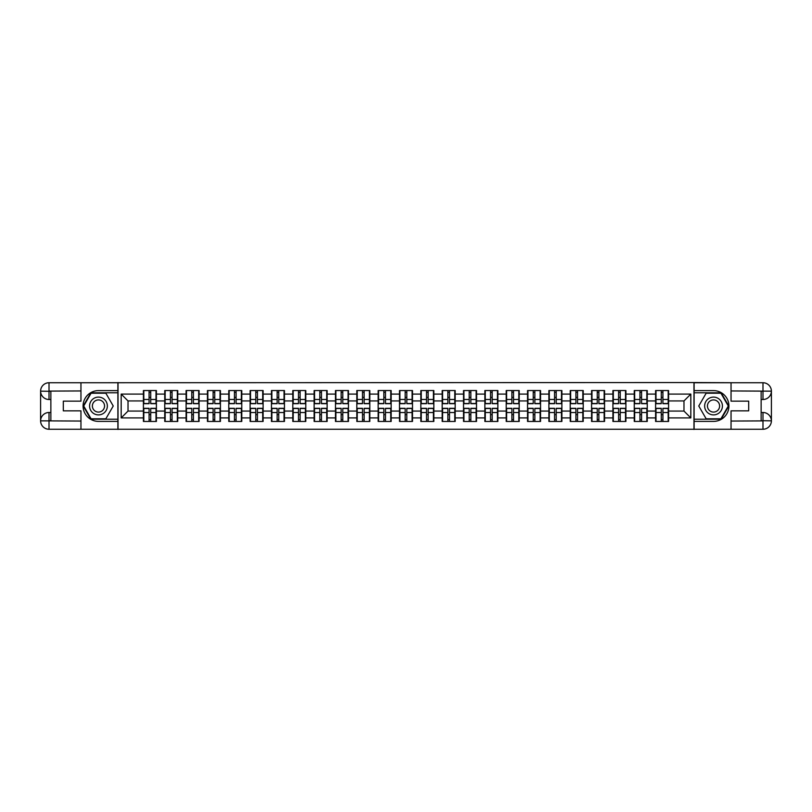<?xml version="1.0" encoding="UTF-8"?>
<svg xmlns="http://www.w3.org/2000/svg" width="812" height="812" viewBox="0 0 812 812"><rect width="100%" height="100%" fill="white"/><g stroke="black" fill="none" stroke-linecap="round" stroke-linejoin="round"><path stroke-width="1.22" d="M77.262 429.254L734.738 429.254M734.738 382.746L693.966 382.543L693.966 429.457M693.966 382.543L77.262 382.746M118.034 429.457L118.034 382.543M683.978 411.065L683.978 400.935L668.591 400.935L668.591 411.065L683.978 411.065L690.819 417.906L690.819 394.094L668.591 394.094L668.591 390.542L655.599 390.542L655.599 400.935L647.255 400.935L647.255 411.065L655.599 411.065L655.599 400.935M690.819 417.906L668.591 417.906L668.591 421.458L655.599 421.458L655.599 417.906L647.255 417.906L647.255 421.458L634.253 421.458L634.253 417.906L625.91 417.906L625.91 421.458L612.918 421.458L612.918 417.906L604.564 417.906L604.564 421.458L591.572 421.458L591.572 417.906L583.229 417.906L583.229 421.458L570.227 421.458L570.227 417.906L561.884 417.906L561.884 421.458L548.892 421.458L548.892 417.906L540.548 417.906L540.548 421.458L527.546 421.458L527.546 417.906L519.203 417.906L519.203 421.458L506.211 421.458L506.211 417.906L497.868 417.906L497.868 421.458L484.865 421.458L484.865 417.906L476.522 417.906L476.522 421.458L463.53 421.458L463.53 417.906L455.177 417.906L455.177 421.458L442.185 421.458L442.185 417.906L433.841 417.906L433.841 421.458L420.839 421.458L420.839 417.906L412.496 417.906L412.496 421.458L399.504 421.458L399.504 417.906L391.161 417.906L391.161 421.458L378.159 421.458L378.159 417.906L369.815 417.906L369.815 421.458L356.823 421.458L356.823 417.906L348.47 417.906L348.47 421.458L335.478 421.458L335.478 417.906L327.135 417.906L327.135 421.458L314.132 421.458L314.132 417.906L305.789 417.906L305.789 421.458L292.797 421.458L292.797 417.906L284.454 417.906L284.454 421.458L271.452 421.458L271.452 417.906L263.108 417.906L263.108 421.458L250.116 421.458L250.116 417.906L241.773 417.906L241.773 421.458L228.771 421.458L228.771 417.906L220.428 417.906L220.428 421.458L207.436 421.458L207.436 417.906L199.082 417.906L199.082 421.458L186.09 421.458L186.09 417.906L177.747 417.906L177.747 421.458L164.745 421.458L164.745 417.906L156.401 417.906L156.401 421.458L143.409 421.458L143.409 417.906L121.181 417.906L121.181 394.094L143.409 394.094L143.409 400.935L128.022 400.935L128.022 411.065L143.409 411.065L143.409 400.935M655.599 394.094L647.255 394.094L647.255 390.542L634.253 390.542L634.253 394.094L625.91 394.094L625.91 390.542L612.918 390.542L612.918 394.094L604.564 394.094L604.564 390.542L591.572 390.542L591.572 394.094L583.229 394.094L583.229 390.542L570.227 390.542L570.227 394.094L561.884 394.094L561.884 390.542L548.892 390.542L548.892 394.094L540.548 394.094L540.548 390.542L527.546 390.542L527.546 394.094L519.203 394.094L519.203 390.542L506.211 390.542L506.211 394.094L497.868 394.094L497.868 390.542L484.865 390.542L484.865 394.094L476.522 394.094L476.522 390.542L463.53 390.542L463.53 394.094L455.177 394.094L455.177 390.542L442.185 390.542L442.185 394.094L433.841 394.094L433.841 390.542L420.839 390.542L420.839 394.094L412.496 394.094L412.496 390.542L399.504 390.542L399.504 394.094L391.161 394.094L391.161 390.542L378.159 390.542L378.159 394.094L369.815 394.094L369.815 390.542L356.823 390.542L356.823 394.094L348.47 394.094L348.47 390.542L335.478 390.542L335.478 394.094L327.135 394.094L327.135 390.542L314.132 390.542L314.132 394.094L305.789 394.094L305.789 390.542L292.797 390.542L292.797 394.094L284.454 394.094L284.454 390.542L271.452 390.542L271.452 394.094L263.108 394.094L263.108 390.542L250.116 390.542L250.116 394.094L241.773 394.094L241.773 390.542L228.771 390.542L228.771 394.094L220.428 394.094L220.428 390.542L207.436 390.542L207.436 394.094L199.082 394.094L199.082 390.542L186.09 390.542L186.09 394.094L177.747 394.094L177.747 390.542L164.745 390.542L164.745 394.094L156.401 394.094L156.401 390.542L143.409 390.542L143.409 394.094M655.599 411.065L655.599 417.906M647.255 411.065L647.255 417.906M647.255 394.094L647.255 400.935M625.91 411.065L634.253 411.065L634.253 400.935L625.91 400.935L625.91 417.906M634.253 411.065L634.253 417.906M634.253 394.094L634.253 400.935M625.91 394.094L625.91 400.935M604.564 411.065L612.918 411.065L612.918 400.935L604.564 400.935L604.564 417.906M612.918 411.065L612.918 417.906M612.918 394.094L612.918 400.935M604.564 394.094L604.564 400.935M583.229 411.065L591.572 411.065L591.572 400.935L583.229 400.935L583.229 417.906M591.572 411.065L591.572 417.906M591.572 394.094L591.572 400.935M583.229 394.094L583.229 400.935M561.884 411.065L570.227 411.065L570.227 400.935L561.884 400.935L561.884 417.906M570.227 411.065L570.227 417.906M570.227 394.094L570.227 400.935M561.884 394.094L561.884 400.935M540.548 411.065L548.892 411.065L548.892 400.935L540.548 400.935L540.548 417.906M548.892 411.065L548.892 417.906M548.892 394.094L548.892 400.935M540.548 394.094L540.548 400.935M519.203 411.065L527.546 411.065L527.546 400.935L519.203 400.935L519.203 417.906M527.546 411.065L527.546 417.906M527.546 394.094L527.546 400.935M519.203 394.094L519.203 400.935M497.868 411.065L506.211 411.065L506.211 400.935L497.868 400.935L497.868 417.906M506.211 411.065L506.211 417.906M506.211 394.094L506.211 400.935M497.868 394.094L497.868 400.935M476.522 411.065L484.865 411.065L484.865 400.935L476.522 400.935L476.522 417.906M484.865 411.065L484.865 417.906M484.865 394.094L484.865 400.935M476.522 394.094L476.522 400.935M455.177 411.065L463.53 411.065L463.53 400.935L455.177 400.935L455.177 417.906M463.53 411.065L463.53 417.906M463.53 394.094L463.53 400.935M455.177 394.094L455.177 400.935M433.841 411.065L442.185 411.065L442.185 400.935L433.841 400.935L433.841 417.906M442.185 411.065L442.185 417.906M442.185 394.094L442.185 400.935M433.841 394.094L433.841 400.935M412.496 411.065L420.839 411.065L420.839 400.935L412.496 400.935L412.496 417.906M420.839 411.065L420.839 417.906M420.839 394.094L420.839 400.935M412.496 394.094L412.496 400.935M391.161 411.065L399.504 411.065L399.504 400.935L391.161 400.935L391.161 417.906M399.504 411.065L399.504 417.906M399.504 394.094L399.504 400.935M391.161 394.094L391.161 400.935M369.815 411.065L378.159 411.065L378.159 400.935L369.815 400.935L369.815 417.906M378.159 411.065L378.159 417.906M378.159 394.094L378.159 400.935M369.815 394.094L369.815 400.935M348.47 411.065L356.823 411.065L356.823 400.935L348.47 400.935L348.47 417.906M356.823 411.065L356.823 417.906M356.823 394.094L356.823 400.935M348.47 394.094L348.47 400.935M327.135 411.065L335.478 411.065L335.478 400.935L327.135 400.935L327.135 417.906M335.478 411.065L335.478 417.906M335.478 394.094L335.478 400.935M327.135 394.094L327.135 400.935M305.789 411.065L314.132 411.065L314.132 400.935L305.789 400.935L305.789 417.906M314.132 411.065L314.132 417.906M314.132 394.094L314.132 400.935M305.789 394.094L305.789 400.935M284.454 411.065L292.797 411.065L292.797 400.935L284.454 400.935L284.454 417.906M292.797 411.065L292.797 417.906M292.797 394.094L292.797 400.935M284.454 394.094L284.454 400.935M263.108 411.065L271.452 411.065L271.452 400.935L263.108 400.935L263.108 417.906M271.452 411.065L271.452 417.906M271.452 394.094L271.452 400.935M263.108 394.094L263.108 400.935M241.773 411.065L250.116 411.065L250.116 400.935L241.773 400.935L241.773 417.906M250.116 411.065L250.116 417.906M250.116 394.094L250.116 400.935M241.773 394.094L241.773 400.935M220.428 411.065L228.771 411.065L228.771 400.935L220.428 400.935L220.428 417.906M228.771 411.065L228.771 417.906M228.771 394.094L228.771 400.935M220.428 394.094L220.428 400.935M199.082 411.065L207.436 411.065L207.436 400.935L199.082 400.935L199.082 417.906M207.436 411.065L207.436 417.906M207.436 394.094L207.436 400.935M199.082 394.094L199.082 400.935M177.747 411.065L186.09 411.065L186.09 400.935L177.747 400.935L177.747 417.906M186.09 411.065L186.09 417.906M186.09 394.094L186.09 400.935M177.747 394.094L177.747 400.935M156.401 411.065L164.745 411.065L164.745 400.935L156.401 400.935L156.401 417.906M164.745 411.065L164.745 417.906M164.745 394.094L164.745 400.935M156.401 394.094L156.401 400.935M143.409 411.065L143.409 417.906M128.022 411.065L121.181 417.906M121.181 394.094L128.022 400.935M668.591 411.065L668.591 417.906M668.591 394.094L668.591 400.935M690.819 394.094L683.978 400.935M155.995 390.542L155.995 403.676L150.727 403.676L150.727 390.542M149.083 390.542L149.083 403.676L143.815 403.676L143.815 390.542M149.083 392.318L150.727 392.318M150.727 397.383L149.083 397.383M143.815 421.458L143.815 408.324L149.083 408.324L149.083 421.458M150.727 421.458L150.727 408.324L155.995 408.324L155.995 421.458M150.727 419.682L149.083 419.682M149.083 414.617L150.727 414.617M94.019 398.296A8.891 8.891 0 0 0 90.771 410.446A8.891 8.891 0 0 0 102.911 413.704A8.891 8.891 0 0 0 106.169 401.554A8.891 8.891 0 0 0 94.019 398.296M95.42 400.732A6.09 6.09 0 0 0 93.197 409.045A6.09 6.09 0 0 0 101.51 411.268A6.09 6.09 0 0 0 103.743 402.955A6.09 6.09 0 0 0 95.42 400.732M113.233 406L105.854 418.789L91.086 418.789L83.697 406L91.086 393.211L105.854 393.211L113.233 406M717.981 398.296A8.891 8.891 0 0 0 705.831 401.554A8.891 8.891 0 0 0 709.089 413.704A8.891 8.891 0 0 0 721.229 410.446A8.891 8.891 0 0 0 717.981 398.296M716.58 400.732A6.09 6.09 0 0 0 708.257 402.955A6.09 6.09 0 0 0 710.49 411.268A6.09 6.09 0 0 0 718.803 409.045A6.09 6.09 0 0 0 716.58 400.732M720.914 418.789L706.146 418.789L698.767 406L706.146 393.211L720.914 393.211L728.303 406L720.914 418.789M50.862 399.504L49.014 399.504A8.414 8.414 0 0 1 40.6 391.161A8.414 8.414 0 0 1 49.014 382.746L117.892 382.746L117.892 390.613L98.465 390.613A15.387 15.387 0 0 0 83.078 406A15.387 15.387 0 0 0 98.465 421.387L117.892 421.387L117.892 429.254L49.014 429.254A8.414 8.414 0 0 1 40.6 420.839A8.414 8.414 0 0 1 49.014 412.496L50.862 412.496M117.892 421.387L117.892 390.613M80.956 382.746L80.956 401.148L63.306 401.148L63.306 410.852L80.956 410.852L80.956 429.254M49.014 399.504A8.414 8.414 0 0 1 40.6 391.161L49.014 391.293L49.014 399.504A8.414 8.414 0 0 1 40.6 391.161L40.6 420.839L80.956 421.052M49.014 421.052L49.014 429.254A8.414 8.414 0 0 1 40.6 420.839A8.414 8.414 0 0 1 49.014 412.496L49.014 420.707L50.862 420.707L50.862 391.293L49.014 391.293M117.892 392.795L90.842 392.795L83.22 406L90.842 419.205L117.892 419.205M761.138 412.496L762.986 412.496A8.414 8.414 0 0 1 771.4 420.839A8.414 8.414 0 0 1 762.986 429.254L694.108 429.254L694.108 421.387L713.535 421.387A15.387 15.387 0 0 0 728.922 406A15.387 15.387 0 0 0 713.535 390.613L694.108 390.613L694.108 382.746L762.986 382.746A8.414 8.414 0 0 1 771.4 391.161A8.414 8.414 0 0 1 762.986 399.504L761.138 399.504M694.108 390.613L694.108 421.387M731.044 429.254L731.044 410.852L748.694 410.852L748.694 401.148L731.044 401.148L731.044 382.746M762.986 412.496A8.414 8.414 0 0 1 771.4 420.839L762.986 420.707L762.986 412.496A8.414 8.414 0 0 1 771.4 420.839L771.4 391.161L731.044 390.948M762.986 390.948L762.986 382.746A8.414 8.414 0 0 1 771.4 391.161A8.414 8.414 0 0 1 762.986 399.504L762.986 391.293L761.138 391.293L761.138 420.707L762.986 420.707M694.108 419.205L721.157 419.205L728.78 406L721.157 392.795L694.108 392.795M177.331 390.542L177.331 403.676L172.063 403.676L172.063 390.542M170.429 390.542L170.429 403.676L165.161 403.676L165.161 390.542M170.429 392.318L172.063 392.318M172.063 397.383L170.429 397.383M198.676 390.542L198.676 403.676L193.408 403.676L193.408 390.542M191.764 390.542L191.764 403.676L186.496 403.676L186.496 390.542M191.764 392.318L193.408 392.318M193.408 397.383L191.764 397.383M220.022 390.542L220.022 403.676L214.754 403.676L214.754 390.542M213.109 390.542L213.109 403.676L207.842 403.676L207.842 390.542M213.109 392.318L214.754 392.318M214.754 397.383L213.109 397.383M241.357 390.542L241.357 403.676L236.089 403.676L236.089 390.542M234.445 390.542L234.445 403.676L229.187 403.676L229.187 390.542M234.445 392.318L236.089 392.318M236.089 397.383L234.445 397.383M262.702 390.542L262.702 403.676L257.434 403.676L257.434 390.542M255.79 390.542L255.79 403.676L250.522 403.676L250.522 390.542M255.79 392.318L257.434 392.318M257.434 397.383L255.79 397.383M165.161 421.458L165.161 408.324L170.429 408.324L170.429 421.458M172.063 421.458L172.063 408.324L177.331 408.324L177.331 421.458M172.063 419.682L170.429 419.682M170.429 414.617L172.063 414.617M186.496 421.458L186.496 408.324L191.764 408.324L191.764 421.458M193.408 421.458L193.408 408.324L198.676 408.324L198.676 421.458M193.408 419.682L191.764 419.682M191.764 414.617L193.408 414.617M207.842 421.458L207.842 408.324L213.109 408.324L213.109 421.458M214.754 421.458L214.754 408.324L220.022 408.324L220.022 421.458M214.754 419.682L213.109 419.682M213.109 414.617L214.754 414.617M229.187 421.458L229.187 408.324L234.445 408.324L234.445 421.458M236.089 421.458L236.089 408.324L241.357 408.324L241.357 421.458M236.089 419.682L234.445 419.682M234.445 414.617L236.089 414.617M250.522 421.458L250.522 408.324L255.79 408.324L255.79 421.458M257.434 421.458L257.434 408.324L262.702 408.324L262.702 421.458M257.434 419.682L255.79 419.682M255.79 414.617L257.434 414.617M284.038 390.542L284.038 403.676L278.77 403.676L278.77 390.542M277.136 390.542L277.136 403.676L271.868 403.676L271.868 390.542M277.136 392.318L278.77 392.318M278.77 397.383L277.136 397.383M271.868 421.458L271.868 408.324L277.136 408.324L277.136 421.458M278.77 421.458L278.77 408.324L284.038 408.324L284.038 421.458M278.77 419.682L277.136 419.682M277.136 414.617L278.77 414.617M305.383 390.542L305.383 403.676L300.115 403.676L300.115 390.542M298.471 390.542L298.471 403.676L293.203 403.676L293.203 390.542M298.471 392.318L300.115 392.318M300.115 397.383L298.471 397.383M293.203 421.458L293.203 408.324L298.471 408.324L298.471 421.458M300.115 421.458L300.115 408.324L305.383 408.324L305.383 421.458M300.115 419.682L298.471 419.682M298.471 414.617L300.115 414.617M326.718 390.542L326.718 403.676L321.461 403.676L321.461 390.542M319.816 390.542L319.816 403.676L314.548 403.676L314.548 390.542M319.816 392.318L321.461 392.318M321.461 397.383L319.816 397.383M314.548 421.458L314.548 408.324L319.816 408.324L319.816 421.458M321.461 421.458L321.461 408.324L326.718 408.324L326.718 421.458M321.461 419.682L319.816 419.682M319.816 414.617L321.461 414.617M348.064 390.542L348.064 403.676L342.796 403.676L342.796 390.542M341.152 390.542L341.152 403.676L335.884 403.676L335.884 390.542M341.152 392.318L342.796 392.318M342.796 397.383L341.152 397.383M335.884 421.458L335.884 408.324L341.152 408.324L341.152 421.458M342.796 421.458L342.796 408.324L348.064 408.324L348.064 421.458M342.796 419.682L341.152 419.682M341.152 414.617L342.796 414.617M369.409 390.542L369.409 403.676L364.141 403.676L364.141 390.542M362.497 390.542L362.497 403.676L357.229 403.676L357.229 390.542M362.497 392.318L364.141 392.318M364.141 397.383L362.497 397.383M357.229 421.458L357.229 408.324L362.497 408.324L362.497 421.458M364.141 421.458L364.141 408.324L369.409 408.324L369.409 421.458M364.141 419.682L362.497 419.682M362.497 414.617L364.141 414.617M390.745 390.542L390.745 403.676L385.477 403.676L385.477 390.542M383.843 390.542L383.843 403.676L378.575 403.676L378.575 390.542M383.843 392.318L385.477 392.318M385.477 397.383L383.843 397.383M378.575 421.458L378.575 408.324L383.843 408.324L383.843 421.458M385.477 421.458L385.477 408.324L390.745 408.324L390.745 421.458M385.477 419.682L383.843 419.682M383.843 414.617L385.477 414.617M412.09 390.542L412.09 403.676L406.822 403.676L406.822 390.542M405.178 390.542L405.178 403.676L399.91 403.676L399.91 390.542M405.178 392.318L406.822 392.318M406.822 397.383L405.178 397.383M399.91 421.458L399.91 408.324L405.178 408.324L405.178 421.458M406.822 421.458L406.822 408.324L412.09 408.324L412.09 421.458M406.822 419.682L405.178 419.682M405.178 414.617L406.822 414.617M433.425 390.542L433.425 403.676L428.157 403.676L428.157 390.542M426.523 390.542L426.523 403.676L421.255 403.676L421.255 390.542M426.523 392.318L428.157 392.318M428.157 397.383L426.523 397.383M421.255 421.458L421.255 408.324L426.523 408.324L426.523 421.458M428.157 421.458L428.157 408.324L433.425 408.324L433.425 421.458M428.157 419.682L426.523 419.682M426.523 414.617L428.157 414.617M454.771 390.542L454.771 403.676L449.503 403.676L449.503 390.542M447.859 390.542L447.859 403.676L442.591 403.676L442.591 390.542M447.859 392.318L449.503 392.318M449.503 397.383L447.859 397.383M442.591 421.458L442.591 408.324L447.859 408.324L447.859 421.458M449.503 421.458L449.503 408.324L454.771 408.324L454.771 421.458M449.503 419.682L447.859 419.682M447.859 414.617L449.503 414.617M476.116 390.542L476.116 403.676L470.848 403.676L470.848 390.542M469.204 390.542L469.204 403.676L463.936 403.676L463.936 390.542M469.204 392.318L470.848 392.318M470.848 397.383L469.204 397.383M463.936 421.458L463.936 408.324L469.204 408.324L469.204 421.458M470.848 421.458L470.848 408.324L476.116 408.324L476.116 421.458M470.848 419.682L469.204 419.682M469.204 414.617L470.848 414.617M497.451 390.542L497.451 403.676L492.184 403.676L492.184 390.542M490.539 390.542L490.539 403.676L485.282 403.676L485.282 390.542M490.539 392.318L492.184 392.318M492.184 397.383L490.539 397.383M485.282 421.458L485.282 408.324L490.539 408.324L490.539 421.458M492.184 421.458L492.184 408.324L497.451 408.324L497.451 421.458M492.184 419.682L490.539 419.682M490.539 414.617L492.184 414.617M518.797 390.542L518.797 403.676L513.529 403.676L513.529 390.542M511.885 390.542L511.885 403.676L506.617 403.676L506.617 390.542M511.885 392.318L513.529 392.318M513.529 397.383L511.885 397.383M506.617 421.458L506.617 408.324L511.885 408.324L511.885 421.458M513.529 421.458L513.529 408.324L518.797 408.324L518.797 421.458M513.529 419.682L511.885 419.682M511.885 414.617L513.529 414.617M540.132 390.542L540.132 403.676L534.864 403.676L534.864 390.542M533.23 390.542L533.23 403.676L527.962 403.676L527.962 390.542M533.23 392.318L534.864 392.318M534.864 397.383L533.23 397.383M527.962 421.458L527.962 408.324L533.23 408.324L533.23 421.458M534.864 421.458L534.864 408.324L540.132 408.324L540.132 421.458M534.864 419.682L533.23 419.682M533.23 414.617L534.864 414.617M561.478 390.542L561.478 403.676L556.21 403.676L556.21 390.542M554.566 390.542L554.566 403.676L549.298 403.676L549.298 390.542M554.566 392.318L556.21 392.318M556.21 397.383L554.566 397.383M549.298 421.458L549.298 408.324L554.566 408.324L554.566 421.458M556.21 421.458L556.21 408.324L561.478 408.324L561.478 421.458M556.21 419.682L554.566 419.682M554.566 414.617L556.21 414.617M582.813 390.542L582.813 403.676L577.555 403.676L577.555 390.542M575.911 390.542L575.911 403.676L570.643 403.676L570.643 390.542M575.911 392.318L577.555 392.318M577.555 397.383L575.911 397.383M570.643 421.458L570.643 408.324L575.911 408.324L575.911 421.458M577.555 421.458L577.555 408.324L582.813 408.324L582.813 421.458M577.555 419.682L575.911 419.682M575.911 414.617L577.555 414.617M604.158 390.542L604.158 403.676L598.891 403.676L598.891 390.542M597.246 390.542L597.246 403.676L591.978 403.676L591.978 390.542M597.246 392.318L598.891 392.318M598.891 397.383L597.246 397.383M591.978 421.458L591.978 408.324L597.246 408.324L597.246 421.458M598.891 421.458L598.891 408.324L604.158 408.324L604.158 421.458M598.891 419.682L597.246 419.682M597.246 414.617L598.891 414.617M625.504 390.542L625.504 403.676L620.236 403.676L620.236 390.542M618.592 390.542L618.592 403.676L613.324 403.676L613.324 390.542M618.592 392.318L620.236 392.318M620.236 397.383L618.592 397.383M613.324 421.458L613.324 408.324L618.592 408.324L618.592 421.458M620.236 421.458L620.236 408.324L625.504 408.324L625.504 421.458M620.236 419.682L618.592 419.682M618.592 414.617L620.236 414.617M646.839 390.542L646.839 403.676L641.571 403.676L641.571 390.542M639.937 390.542L639.937 403.676L634.669 403.676L634.669 390.542M639.937 392.318L641.571 392.318M641.571 397.383L639.937 397.383M634.669 421.458L634.669 408.324L639.937 408.324L639.937 421.458M641.571 421.458L641.571 408.324L646.839 408.324L646.839 421.458M641.571 419.682L639.937 419.682M639.937 414.617L641.571 414.617M668.185 390.542L668.185 403.676L662.917 403.676L662.917 390.542M661.272 390.542L661.272 403.676L656.005 403.676L656.005 390.542M661.272 392.318L662.917 392.318M662.917 397.383L661.272 397.383M656.005 421.458L656.005 408.324L661.272 408.324L661.272 421.458M662.917 421.458L662.917 408.324L668.185 408.324L668.185 421.458M662.917 419.682L661.272 419.682M661.272 414.617L662.917 414.617M149.083 399.453L143.815 399.453M149.083 403.503L143.815 403.503M155.995 399.453L150.727 399.453M155.995 403.503L150.727 403.503M150.727 412.547L155.995 412.547M150.727 408.497L155.995 408.497M143.815 412.547L149.083 412.547M143.815 408.497L149.083 408.497M80.956 390.948L48.821 391.1M40.6 420.839A8.414 8.414 0 0 1 49.014 412.496M40.6 391.161A8.414 8.414 0 0 1 49.014 382.746L49.014 390.948M731.044 421.052L763.178 420.9M771.4 391.161A8.414 8.414 0 0 1 762.986 399.504M771.4 420.839A8.414 8.414 0 0 1 762.986 429.254L762.986 421.052M170.429 399.453L165.161 399.453M170.429 403.503L165.161 403.503M177.331 399.453L172.063 399.453M177.331 403.503L172.063 403.503M191.764 399.453L186.496 399.453M191.764 403.503L186.496 403.503M198.676 399.453L193.408 399.453M198.676 403.503L193.408 403.503M213.109 399.453L207.842 399.453M213.109 403.503L207.842 403.503M220.022 399.453L214.754 399.453M220.022 403.503L214.754 403.503M234.445 399.453L229.187 399.453M234.445 403.503L229.187 403.503M241.357 399.453L236.089 399.453M241.357 403.503L236.089 403.503M255.79 399.453L250.522 399.453M255.79 403.503L250.522 403.503M262.702 399.453L257.434 399.453M262.702 403.503L257.434 403.503M172.063 412.547L177.331 412.547M172.063 408.497L177.331 408.497M165.161 412.547L170.429 412.547M165.161 408.497L170.429 408.497M193.408 412.547L198.676 412.547M193.408 408.497L198.676 408.497M186.496 412.547L191.764 412.547M186.496 408.497L191.764 408.497M214.754 412.547L220.022 412.547M214.754 408.497L220.022 408.497M207.842 412.547L213.109 412.547M207.842 408.497L213.109 408.497M236.089 412.547L241.357 412.547M236.089 408.497L241.357 408.497M229.187 412.547L234.445 412.547M229.187 408.497L234.445 408.497M257.434 412.547L262.702 412.547M257.434 408.497L262.702 408.497M250.522 412.547L255.79 412.547M250.522 408.497L255.79 408.497M277.136 399.453L271.868 399.453M277.136 403.503L271.868 403.503M284.038 399.453L278.77 399.453M284.038 403.503L278.77 403.503M278.77 412.547L284.038 412.547M278.77 408.497L284.038 408.497M271.868 412.547L277.136 412.547M271.868 408.497L277.136 408.497M298.471 399.453L293.203 399.453M298.471 403.503L293.203 403.503M305.383 399.453L300.115 399.453M305.383 403.503L300.115 403.503M300.115 412.547L305.383 412.547M300.115 408.497L305.383 408.497M293.203 412.547L298.471 412.547M293.203 408.497L298.471 408.497M319.816 399.453L314.548 399.453M319.816 403.503L314.548 403.503M326.718 399.453L321.461 399.453M326.718 403.503L321.461 403.503M321.461 412.547L326.718 412.547M321.461 408.497L326.718 408.497M314.548 412.547L319.816 412.547M314.548 408.497L319.816 408.497M341.152 399.453L335.884 399.453M341.152 403.503L335.884 403.503M348.064 399.453L342.796 399.453M348.064 403.503L342.796 403.503M342.796 412.547L348.064 412.547M342.796 408.497L348.064 408.497M335.884 412.547L341.152 412.547M335.884 408.497L341.152 408.497M362.497 399.453L357.229 399.453M362.497 403.503L357.229 403.503M369.409 399.453L364.141 399.453M369.409 403.503L364.141 403.503M364.141 412.547L369.409 412.547M364.141 408.497L369.409 408.497M357.229 412.547L362.497 412.547M357.229 408.497L362.497 408.497M383.843 399.453L378.575 399.453M383.843 403.503L378.575 403.503M390.745 399.453L385.477 399.453M390.745 403.503L385.477 403.503M385.477 412.547L390.745 412.547M385.477 408.497L390.745 408.497M378.575 412.547L383.843 412.547M378.575 408.497L383.843 408.497M405.178 399.453L399.91 399.453M405.178 403.503L399.91 403.503M412.09 399.453L406.822 399.453M412.09 403.503L406.822 403.503M406.822 412.547L412.09 412.547M406.822 408.497L412.09 408.497M399.91 412.547L405.178 412.547M399.91 408.497L405.178 408.497M426.523 399.453L421.255 399.453M426.523 403.503L421.255 403.503M433.425 399.453L428.157 399.453M433.425 403.503L428.157 403.503M428.157 412.547L433.425 412.547M428.157 408.497L433.425 408.497M421.255 412.547L426.523 412.547M421.255 408.497L426.523 408.497M447.859 399.453L442.591 399.453M447.859 403.503L442.591 403.503M454.771 399.453L449.503 399.453M454.771 403.503L449.503 403.503M449.503 412.547L454.771 412.547M449.503 408.497L454.771 408.497M442.591 412.547L447.859 412.547M442.591 408.497L447.859 408.497M469.204 399.453L463.936 399.453M469.204 403.503L463.936 403.503M476.116 399.453L470.848 399.453M476.116 403.503L470.848 403.503M470.848 412.547L476.116 412.547M470.848 408.497L476.116 408.497M463.936 412.547L469.204 412.547M463.936 408.497L469.204 408.497M490.539 399.453L485.282 399.453M490.539 403.503L485.282 403.503M497.451 399.453L492.184 399.453M497.451 403.503L492.184 403.503M492.184 412.547L497.451 412.547M492.184 408.497L497.451 408.497M485.282 412.547L490.539 412.547M485.282 408.497L490.539 408.497M511.885 399.453L506.617 399.453M511.885 403.503L506.617 403.503M518.797 399.453L513.529 399.453M518.797 403.503L513.529 403.503M513.529 412.547L518.797 412.547M513.529 408.497L518.797 408.497M506.617 412.547L511.885 412.547M506.617 408.497L511.885 408.497M533.23 399.453L527.962 399.453M533.23 403.503L527.962 403.503M540.132 399.453L534.864 399.453M540.132 403.503L534.864 403.503M534.864 412.547L540.132 412.547M534.864 408.497L540.132 408.497M527.962 412.547L533.23 412.547M527.962 408.497L533.23 408.497M554.566 399.453L549.298 399.453M554.566 403.503L549.298 403.503M561.478 399.453L556.21 399.453M561.478 403.503L556.21 403.503M556.21 412.547L561.478 412.547M556.21 408.497L561.478 408.497M549.298 412.547L554.566 412.547M549.298 408.497L554.566 408.497M575.911 399.453L570.643 399.453M575.911 403.503L570.643 403.503M582.813 399.453L577.555 399.453M582.813 403.503L577.555 403.503M577.555 412.547L582.813 412.547M577.555 408.497L582.813 408.497M570.643 412.547L575.911 412.547M570.643 408.497L575.911 408.497M597.246 399.453L591.978 399.453M597.246 403.503L591.978 403.503M604.158 399.453L598.891 399.453M604.158 403.503L598.891 403.503M598.891 412.547L604.158 412.547M598.891 408.497L604.158 408.497M591.978 412.547L597.246 412.547M591.978 408.497L597.246 408.497M618.592 399.453L613.324 399.453M618.592 403.503L613.324 403.503M625.504 399.453L620.236 399.453M625.504 403.503L620.236 403.503M620.236 412.547L625.504 412.547M620.236 408.497L625.504 408.497M613.324 412.547L618.592 412.547M613.324 408.497L618.592 408.497M639.937 399.453L634.669 399.453M639.937 403.503L634.669 403.503M646.839 399.453L641.571 399.453M646.839 403.503L641.571 403.503M641.571 412.547L646.839 412.547M641.571 408.497L646.839 408.497M634.669 412.547L639.937 412.547M634.669 408.497L639.937 408.497M661.272 399.453L656.005 399.453M661.272 403.503L656.005 403.503M668.185 399.453L662.917 399.453M668.185 403.503L662.917 403.503M662.917 412.547L668.185 412.547M662.917 408.497L668.185 408.497M656.005 412.547L661.272 412.547M656.005 408.497L661.272 408.497"/></g></svg>
